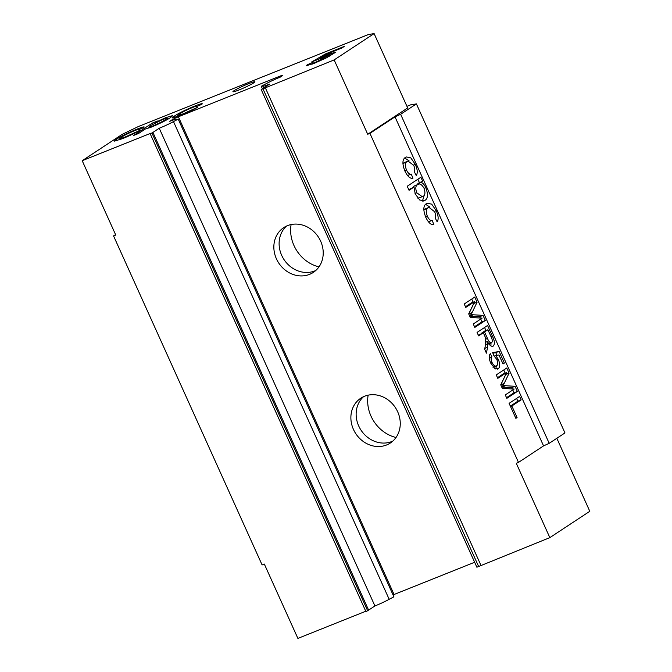 <?xml version="1.0" encoding="UTF-8"?>
<svg xmlns="http://www.w3.org/2000/svg" width="672" height="672" viewBox="0 0 672 672"><rect width="100%" height="100%" fill="white"/><g stroke="black" fill="none" stroke-linecap="round" stroke-linejoin="round"><path stroke-width="1.01" d="M374.926 605.959L159.23 128.251L152.922 132.409L368.609 610.109L374.926 605.959A13.415 1.117 -24.3 0 0 389.172 599.298L393.901 596.82L178.206 119.112L176.602 119.54A13.415 1.117 -24.3 0 0 176.719 119.272A13.415 1.117 -24.3 0 0 169.747 121.33L171.847 119.944A5.368 0.445 155.7 0 1 178.374 116.785L394.061 594.493L474.642 562.262M389.172 599.298L173.485 121.598L178.206 119.112M315.798 270.488A26.838 23.696 56.6 0 1 281.694 255.377A26.838 23.696 56.6 0 1 286.532 226.061M276.436 258.846A26.838 23.696 -123.4 0 0 313.295 272.412A26.838 23.696 -123.4 0 0 320.636 241.164A26.838 23.696 -123.4 0 0 283.777 227.59A26.838 23.696 -123.4 0 0 276.436 258.846M318.982 266.885A34.885 30.811 56.6 0 1 293.992 245.566A34.885 30.811 56.6 0 1 291.102 224.549M392.826 441.092A26.838 23.696 56.6 0 1 358.722 425.989A26.838 23.696 56.6 0 1 363.569 396.665M397.673 411.768A26.838 23.696 56.6 0 1 390.331 443.024A26.838 23.696 56.6 0 1 353.464 429.45A26.838 23.696 56.6 0 1 360.805 398.202A26.838 23.696 56.6 0 1 397.673 411.768M396.018 437.489A34.885 30.811 56.6 0 1 371.02 416.17A34.885 30.811 56.6 0 1 368.138 395.161M253.873 82.782A12.079 1.008 155.7 0 1 241.702 88.838A12.079 1.008 155.7 0 1 232.924 91.728A12.079 1.008 155.7 0 1 233.982 90.737A12.079 1.008 155.7 0 1 246.154 84.68A12.079 1.008 155.7 0 1 254.932 81.791A12.079 1.008 155.7 0 1 253.873 82.782M262.416 88.796L261.274 86.268L266.003 83.782A13.415 1.117 -24.3 0 1 280.249 77.129L282.358 75.743A5.368 0.445 155.7 0 0 282.828 75.298A5.368 0.445 155.7 0 0 280.039 76.121L178.374 116.785M506.705 372.498L497.801 378.353L496.247 374.917L506.764 367.996L509.099 373.162L503.135 385.585L515.029 386.299L517.348 391.432L506.831 398.353L505.277 394.918L514.181 389.054L502.345 388.416L500.724 384.821L506.705 372.498L503.387 373.825L497.507 377.698M492.534 346.382L493.206 346.114C491.375 346.878 489.46 345.341 487.46 341.51L487.528 347.256L486.427 353.17L484.655 349.23L485.503 344.728L485.638 337.999L483.336 332.749L478.615 335.857L477.061 332.422L487.578 325.5L492.358 336.076C494.718 340.88 495.004 344.232 493.206 346.114L492.862 346.298M428.19 207.749C425.972 208.782 425.704 211.638 427.384 216.317C428.954 219.526 430.559 220.886 432.188 220.399L433.843 224.574C431.105 225.128 428.442 222.768 425.872 217.493C423.041 210.319 423.192 205.724 426.308 203.717L427.182 203.255L431.684 204.145L436.212 210.672C438.413 215.653 438.732 219.383 437.17 221.861L435.162 217.913C435.968 216.493 435.792 214.435 434.641 211.739L428.938 207.346L423.814 210.017M407.282 161.44C405.065 162.473 404.796 165.329 406.476 170.008C408.047 173.216 409.651 174.577 411.281 174.09L412.936 178.265C410.197 178.819 407.534 176.459 404.964 171.184C402.133 164.01 402.276 159.424 405.401 157.408L406.274 156.946L410.777 157.844L415.304 164.371C417.505 169.344 417.824 173.074 416.262 175.552L414.246 171.604C415.061 170.184 414.884 168.126 413.734 165.43L408.03 161.036L402.906 163.708M556.836 438.287L589.806 511.3L549.839 537.625L516.272 463.285L518.49 462.403L543.564 445.889L395.002 116.852L400.638 114.29L416.405 103.9L410.617 104.857L406.946 106.327M518.49 462.403L369.928 133.375L395.002 116.852M413.986 187.06L409.055 190.31L407.215 186.253L420.89 177.248L422.722 181.306L421.134 182.356C422.89 183.002 424.444 184.758 425.804 187.631C428.24 194.326 427.955 198.576 424.956 200.39L424.133 200.827L419.74 200.012L415.246 193.964L413.986 187.06L408.752 189.655M474.676 301.568L465.78 307.423L464.226 303.988L474.743 297.066L477.078 302.232L471.106 314.656L483.008 315.37L485.318 320.502L474.802 327.424L473.256 323.988L482.152 318.125L470.316 317.486L468.695 313.891L474.676 301.568L471.358 302.896L465.478 306.768M497.213 369.18L498.162 368.794L494.861 368.55L490.787 363.208C488.888 358.739 488.737 355.564 490.333 353.682L491.879 356.714C490.862 357.823 490.904 359.722 492.013 362.426C493.651 365.593 495.205 366.694 496.675 365.719C498.086 364.753 498.103 362.628 496.734 359.335L493.912 355.79L492.635 352.573L499.153 351.523L504.378 363.082L503.026 363.972L498.96 354.959L495.676 355.513L498.338 359.402C500.17 364.14 500.111 367.273 498.162 368.794L497.692 369.046M492.979 367.248L496.675 365.719M517.079 417.556L515.861 418.354L509.09 403.351L519.607 396.43L521.161 399.865L511.854 405.989L517.079 417.556L515.743 418.085M365.778 611.251L297.889 638.4L264.323 564.06L262.114 564.95L113.551 235.914L115.76 235.032L82.194 160.7L122.161 134.375L138.466 126.496L368.315 34.558L374.111 33.6L334.152 59.917L261.19 89.51L269.732 84.05A13.415 1.117 -24.3 0 1 262.769 86.108A13.415 1.117 -24.3 0 1 262.878 85.84L261.274 86.268M115.567 234.595L113.551 235.914M196.426 106.579C197.114 105.907 195.821 106.21 192.553 107.503C186.463 110.048 182.154 112.199 179.634 113.954L177.727 115.534L182.414 114.122L197.425 107.369C193.024 109.956 187.354 112.661 180.415 115.492L172.208 117.978L174.468 116.029C178.693 113.224 185.438 109.906 194.704 106.075C200.869 103.622 203.221 103.06 201.768 104.378L196.703 106.462M202.272 103.74L201.768 104.378M138.356 129.805C139.037 129.133 137.752 129.436 134.484 130.729C128.394 133.274 124.085 135.425 121.556 137.18L119.658 138.76L124.345 137.357L139.356 130.595C134.954 133.182 129.284 135.887 122.338 138.718L114.139 141.204L116.399 139.264C120.624 136.45 127.369 133.132 136.634 129.301C142.792 126.848 145.144 126.286 143.69 127.613L138.634 129.696M144.194 126.966L143.69 127.613M159.23 128.251A13.415 1.117 -24.3 0 0 173.485 121.598M368.609 610.109L365.929 611.596L150.242 133.888L151.15 133.115L82.194 160.7M150.242 133.888L152.922 132.409M138.583 133.476L133.493 135.517L152.393 123.06L157.492 121.027L155.299 122.464L165.808 117.634L172.78 115.584L170.554 117.558C166.438 120.288 159.886 123.53 150.906 127.294L145.412 128.982L138.583 133.476M312.581 62.546C311.018 63.714 312.312 63.487 316.47 61.866L330.137 54.659L311.632 61.984L325.399 53.97L344.249 46.427L341.83 48.023L327.138 53.903L320.225 57.935L328.566 54.272L335.765 52.156L326.634 57.767L314.261 63.319L306.256 65.755L307.247 64.739L312.581 62.546L311.976 63.227L312.354 64.067M549.839 537.625L476.876 567.218L261.19 89.51M394.061 594.493A5.368 0.445 -24.3 0 0 393.036 594.913M543.564 445.889L549.2 443.318L564.967 432.928L416.405 103.9M480.883 565.202L265.196 87.503M334.152 59.917L367.71 134.257L369.928 133.375M549.2 443.318L400.638 114.29M374.111 33.6L407.677 107.94L367.71 134.257M124.555 137.81L124.345 137.357M134.786 133.098L134.501 132.476M117.046 140.692L116.399 139.264M136.87 129.83L136.634 129.301M152.897 124.169L152.393 123.06M166.068 118.23L165.808 117.634M163.061 119.297L150.469 125.647L148.68 127.151L152.914 125.924C158.852 123.404 163.019 121.304 165.421 119.616L167.202 118.121L163.061 119.297M165.766 120.372L165.421 119.616M153.115 126.386L152.914 125.924M182.624 114.584L182.414 114.122M192.856 109.872L192.57 109.25M175.115 117.457L174.468 116.029M194.947 106.604L194.704 106.075M307.658 65.663L307.247 64.739M316.68 62.328L316.47 61.866M329.188 56.465L328.868 55.768M325.744 54.718L325.399 53.97M328.826 54.852L328.566 54.272M404.754 170.696L406.476 170.008M407.518 175.501L411.281 174.09M407.963 175.417L408.374 176.459M404.662 157.996L409.063 160.818M413.566 165.06L415.304 164.371M408.03 161.036L403.964 162.767M417.875 179.231L419.404 182.633L422.722 181.306M419.404 182.633L417.824 183.683L421.134 182.356M417.824 183.683L418.723 184.153M424.066 188.32L425.804 187.631M424.183 195.317L422.428 201.071M423.352 201.037L424.956 200.39M417.95 198.299L423.1 196.35C425.166 195.334 425.477 192.62 424.024 188.219C421.663 184.288 419.538 183.103 417.648 184.657C415.565 185.657 415.262 188.37 416.766 192.788L422.344 196.753M414.33 185.976L418.312 184.296L414.33 185.976L412.936 187.488M415.036 193.477L416.766 192.788M425.662 217.006L427.384 216.317M428.425 221.81L432.188 220.399M428.87 221.726L429.282 222.768M425.569 204.305L429.979 207.127M434.473 211.369L436.212 210.672M428.938 207.346L424.872 209.076M471.727 299.048L473.138 302.182M473.735 303.5L477.078 302.232M473.76 303.559L468.762 314.034M469.358 315.361L471.106 314.656M469.678 316.058L479.69 316.697L483.008 315.37M479.69 316.697L480.295 318.024M480.749 319.049L482.009 321.821L485.318 320.502M482.009 321.821L474.508 326.76M484.562 327.482L485.94 330.523M491.014 342.964L490.904 345.946M485.915 342.132L487.46 341.51M485.512 344.66L487.796 343.745M478.313 335.202L483.336 332.749M485.915 339.108L487.494 338.478C488.779 341.687 490.157 343.09 491.627 342.695C492.626 341.628 492.484 339.73 491.198 337L487.914 329.734L484.604 331.061L481.354 333.547M487.914 329.734L484.546 331.951L487.494 338.478M481.236 333.278L484.546 331.951M488.099 344.131L491.627 342.695M489.25 357.773L491.879 356.714M490.678 362.964L492.013 362.426M492.929 353.321L499.153 351.523M495.835 352.85L496.944 355.303M502.891 363.678L504.378 363.082M494.348 356.051L495.676 355.513M496.994 359.94L498.338 359.402M496.356 365.896L495.827 369.029M503.748 369.978L505.168 373.111M505.764 374.43L509.099 373.162M505.789 374.489L500.783 384.964M501.388 386.291L503.135 385.585M501.698 386.996L511.72 387.626L515.029 386.299M511.72 387.626L512.316 388.954M512.778 389.978L514.03 392.759L517.348 391.432M514.03 392.759L506.537 397.698M516.592 398.412L517.843 401.192L521.161 399.865M517.843 401.192L510.342 406.132M510.518 406.526L511.854 405.989M367.702 610.882L152.006 133.182M478.649 566.504L262.954 88.805M280.434 77.003L280.039 76.121M172.074 120.431L171.847 119.944M468.838 313.866L472.156 312.539M470.005 316.084L473.315 314.756M491.022 336.605L492.358 336.076M484.814 348.34L487.528 347.256M500.867 384.796L504.185 383.477M502.026 387.013L505.344 385.686M119.658 138.76L120.044 139.616M167.202 118.121L167.723 119.288M148.68 127.151L149.066 128.008M177.727 115.534L178.114 116.39M330.137 54.659L330.607 55.709M263.642 88.066L262.769 86.108"/></g></svg>
